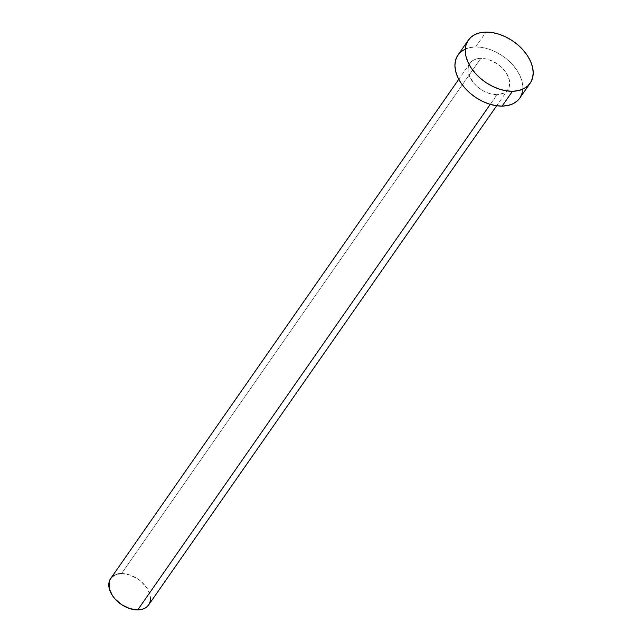 <?xml version="1.0" encoding="UTF-8"?>
<svg xmlns="http://www.w3.org/2000/svg" width="642" height="642" viewBox="0 0 642 642"><rect width="100%" height="100%" fill="white"/><g stroke="black" fill="none" stroke-linecap="round" stroke-linejoin="round"><path stroke-width="0.48" stroke-dasharray="3.21 2.41" d="M148.599 604.973A23.12 15.167 34.9 0 0 144.594 584.942A23.12 15.167 34.9 0 0 121.515 573.595L480.762 58.374A23.12 15.167 -145.1 0 1 503.842 69.721A23.12 15.167 -145.1 0 1 507.846 89.752A23.12 15.167 -145.1 0 1 497.004 94.679L503.737 93.202L506.305 91.485L508.207 89.19L509.371 86.413L509.307 79.833L506.137 72.747L500.343 66.238L496.723 63.518L488.731 59.666L484.67 58.671L477.175 58.767L474.037 59.842L471.461 61.568L469.559 63.855L468.403 66.64L468.034 69.801L469.679 76.767L474.245 83.693L481.051 89.535L484.967 91.75L489.035 93.387L497.004 94.679L490.263 104.357L497.004 94.679A23.12 15.167 -145.1 0 1 473.924 83.332A23.12 15.167 -145.1 0 1 469.92 63.301A23.12 15.167 -145.1 0 1 480.762 58.374L121.515 573.595A23.12 15.167 34.9 0 0 110.673 578.522M519.787 98.074A37.677 24.717 34.9 0 0 513.263 65.436A37.677 24.717 34.9 0 0 475.65 46.938L486.002 32.1L475.65 46.938A37.677 24.717 34.9 0 0 457.987 54.979M464.68 49.346L469.8 47.588L475.65 46.938L482.014 47.436L488.634 49.041L495.271 51.713L501.659 55.332L507.557 59.762L512.741 64.842L517.003 70.371L520.189 76.133L522.171 81.911L522.869 87.489L522.267 92.641M520.373 97.167L519.835 98.009M121.515 573.595L129.483 574.879L137.476 578.739L141.096 581.459L146.89 587.968L150.059 595.054L150.485 598.472M148.96 604.411L148.623 604.933M114.782 575.063L117.927 573.988M469.92 63.301L458.757 79.311M507.846 89.752L496.683 105.753"/><path stroke-width="0.96" d="M458.757 79.311L110.673 578.522A23.12 15.167 34.9 0 0 114.677 598.553A23.12 15.167 34.9 0 0 137.757 609.9L490.263 104.357L137.757 609.9A23.12 15.167 34.9 0 0 148.599 604.973L496.683 105.753M512.468 91.268A37.677 24.717 -145.1 0 1 474.855 72.771A37.677 24.717 -145.1 0 1 468.331 40.133A37.677 24.717 -145.1 0 1 486.002 32.1A37.677 24.717 -145.1 0 1 523.607 50.598A37.677 24.717 -145.1 0 1 530.14 83.235A37.677 24.717 -145.1 0 1 512.468 91.268L502.116 106.107L512.468 91.268L506.105 90.779L499.484 89.166L492.847 86.501L486.459 82.882L480.561 78.444L475.385 73.365L471.116 67.835L467.938 62.073L465.956 56.295L465.249 50.726L465.859 45.574L467.745 41.04L470.843 37.3L475.032 34.499L480.152 32.742L486.002 32.1L492.366 32.59L498.986 34.203L505.623 36.867L512.011 40.486L517.909 44.924L523.086 50.004L527.355 55.533L530.533 61.295L532.515 67.073L533.213 72.642L532.611 77.794L530.725 82.328L527.628 86.068L523.439 88.869L518.319 90.626L512.468 91.268M468.331 40.133L457.987 54.979A37.677 24.717 34.9 0 0 464.511 87.609A37.677 24.717 34.9 0 0 502.116 106.107A37.677 24.717 34.9 0 0 519.787 98.074L530.14 83.235M522.267 92.641L520.373 97.167M519.835 98.009L517.275 100.906L513.086 103.707L507.974 105.465L502.116 106.107L495.76 105.617L489.132 104.004L482.503 101.34L476.107 97.72L470.217 93.283L465.033 88.211L460.771 82.682L457.586 76.92L455.603 71.134L454.905 65.564L455.507 60.412L457.393 55.886L460.491 52.146L464.68 49.346M150.485 598.472L150.116 601.634L148.96 604.411L147.058 606.706L144.49 608.423L141.344 609.507L137.757 609.9L129.788 608.608L121.795 604.756L114.998 598.914L112.382 595.519L109.212 588.441L109.156 581.861L110.312 579.076L112.214 576.789L114.782 575.063M117.927 573.988L121.515 573.595"/></g></svg>
